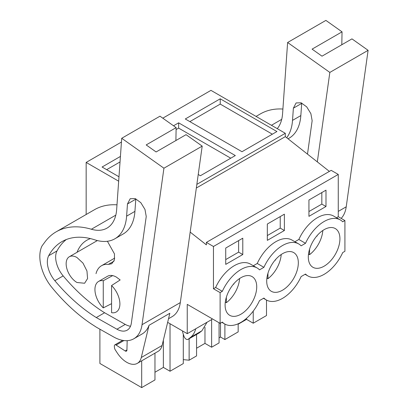 <?xml version="1.0" encoding="UTF-8"?>
<svg xmlns="http://www.w3.org/2000/svg" width="408" height="408" viewBox="0 0 408 408"><rect width="100%" height="100%" fill="white"/><g stroke="black" fill="none" stroke-linecap="round" stroke-linejoin="round"><path stroke-width="0.61" d="M190.174 232.096L206.387 244.882L206.387 242.403L331.189 170.35L338.263 174.43L338.263 216.704L344.918 220.549L344.918 251.292L342.725 252.557A32.36 18.681 -60 0 1 324.115 274.349A32.36 18.681 -60 0 1 307.938 275.956A32.36 18.681 -60 0 1 305.51 274.048L301.124 276.578A32.36 18.681 -60 0 1 282.515 298.37A32.36 18.681 -60 0 1 266.337 299.972A32.36 18.681 -60 0 1 263.905 298.064L259.524 300.594A32.36 18.681 -60 0 1 240.914 322.386A32.36 18.681 -60 0 1 224.737 323.993A32.36 18.681 -60 0 1 222.304 322.085L220.111 323.35L220.111 292.602L222.304 291.337A32.36 18.681 -60 0 1 240.914 269.545A32.36 18.681 -60 0 1 257.091 267.944A32.36 18.681 -60 0 1 259.524 269.851L263.905 267.322A32.36 18.681 -60 0 1 282.515 245.529A32.36 18.681 -60 0 1 298.697 243.923A32.36 18.681 -60 0 1 301.124 245.83L305.51 243.301A32.36 18.681 -60 0 1 324.115 221.508A32.36 18.681 -60 0 1 340.298 219.907A32.36 18.681 -60 0 1 342.725 221.814L344.918 220.549M253.23 311.125L253.23 323.207L266.5 315.542L266.5 300.064M162.792 118.177L210.962 90.367L285.309 133.294L196.85 184.365M329.378 171.396L285.309 136.644L285.309 133.294M338.263 174.43L213.455 246.488L213.455 288.762L220.111 292.602M257.091 267.944L250.436 264.098A32.36 18.681 -60 0 0 215.648 287.497L213.455 288.762M298.697 243.923L292.036 240.083A32.36 18.681 -60 0 0 257.249 263.476L253.302 265.756M340.298 219.907L333.642 216.061A32.36 18.681 -60 0 0 298.85 239.46L294.908 241.735M338.263 216.704L336.508 217.719M242.786 254.536L242.786 238.201L225.731 248.049L225.731 264.384L242.786 254.536L238.624 252.134L238.624 240.603M284.386 230.515L267.332 240.363L267.332 224.033L284.386 214.185L284.386 230.515L280.23 228.113L267.332 235.559M325.992 206.499L308.933 216.347L308.933 200.012L325.992 190.164L325.992 206.499L321.83 204.097L308.933 211.543M336.575 251.976A22.358 12.908 -60 0 1 312.941 267.291A22.358 12.908 -60 0 1 311.661 243.882A22.358 12.908 -60 0 1 335.294 228.567A22.358 12.908 -60 0 1 336.575 251.976M294.974 275.997A22.358 12.908 -60 0 1 271.335 291.312A22.358 12.908 -60 0 1 270.06 267.903A22.358 12.908 -60 0 1 293.694 252.588A22.358 12.908 -60 0 1 294.974 275.997M228.454 291.919A22.358 12.908 -60 0 1 252.093 276.604A22.358 12.908 -60 0 1 253.373 300.013A22.358 12.908 -60 0 1 229.735 315.328A22.358 12.908 -60 0 1 228.454 291.919M211.874 318.592L211.874 319.459L187.246 333.678L187.246 304.373L220.111 323.35M187.246 333.678L167.652 322.361M183.294 334.203L183.294 363.579L170.024 371.244L163.368 367.399L154.964 372.254M154.964 353.17L154.964 379.94L141.693 387.6L141.693 360.83M99.904 329.205L99.904 363.472L141.693 387.6M253.23 323.207L246.57 319.362L238.17 324.217M238.17 323.784L238.17 331.903L224.895 339.563L224.895 324.085M219.065 337.865L220.509 337.028L224.895 339.563M219.065 322.743L219.065 342.929L211.625 347.223L204.969 343.383L196.564 348.233M196.564 334.443L196.564 355.919L189.128 360.213L189.128 338.737M183.294 359.621L189.128 360.213M86.154 214.506L86.154 162.425L118.667 181.193M121.446 142.05L86.154 162.425M220.233 98.807L185.288 118.983L241.985 151.72L276.93 131.544L220.233 98.807L220.233 104.096L272.35 134.186M198.232 174.496L200.379 175.736L235.324 155.56L178.633 122.828L178.633 128.112L176.098 129.576M173.517 125.781L178.633 122.828M118.983 176.776L102.082 167.02L120.426 156.432M285.309 136.644L196.34 188.011M206.387 242.403L213.455 246.488M215.648 287.497L222.304 291.337M257.249 263.476L263.905 267.322M298.85 239.46L305.51 243.301M238.624 252.134L225.731 259.58M280.23 228.113L280.23 216.587M321.83 204.097L321.83 192.566M204.969 343.383L204.969 327.298M211.625 347.223L211.625 319.602M220.509 323.121L220.509 337.028M246.57 319.362L246.57 318.301M207.029 322.254L201.914 330.791L199.15 332.938M182.57 330.975A5.885 3.397 -120 0 0 182.957 333.178L183.967 336.248A3.529 2.04 -120 0 0 187.991 339.395A3.529 2.04 -120 0 0 188.139 339.293L190.597 337.324A35.302 20.38 -120 0 0 195.718 328.787M163.368 367.399L163.368 340.155M170.024 371.244L170.024 323.733M189.863 121.625L220.233 104.096M230.75 158.202L178.633 128.112M106.661 169.667L120.034 161.945M103.26 307.902A17.651 10.19 60 0 1 98.593 281.428A17.651 10.19 60 0 1 103.26 280.724L103.26 307.902L111.578 303.654M103.26 280.724L112.649 275.614M111.578 285.529L111.578 312.701A17.651 10.19 60 0 0 116.244 311.998A17.651 10.19 60 0 0 111.578 285.529L120.156 279.949L116.402 277.114A17.651 10.19 60 0 0 107.579 276.241L98.593 281.428M76.964 257.514L82.972 263.094L86.96 270.994L87.572 278.567L84.609 283.249L76.964 282.494A15.295 8.833 60 0 1 66.973 269.015A15.295 8.833 60 0 1 69.319 256.76A15.295 8.833 60 0 1 76.964 257.514M322.815 230.489A22.358 12.908 -60 0 1 319.52 242.128A22.358 12.908 -60 0 1 309.555 254.669L308.509 254.062M317.215 235.493A14.907 8.609 -60 0 1 317.093 236.023L316.445 236.4M309.555 249.227L309.555 254.669M281.214 254.505A22.358 12.908 -60 0 1 277.914 266.149A22.358 12.908 -60 0 1 267.954 278.684L266.903 278.077M275.609 259.514A14.907 8.609 -60 0 1 275.492 260.044L274.844 260.416M267.954 273.248L267.954 278.684M239.613 278.526A22.358 12.908 -60 0 1 236.314 290.165A22.358 12.908 -60 0 1 226.353 302.705L225.303 302.099M234.008 283.535A14.907 8.609 -60 0 1 233.891 284.06L233.243 284.437M226.353 297.264L226.353 302.705M341.17 218.382A41.182 23.776 60 0 0 346.219 206.815L368.108 50.327L351.961 38.877L322.009 56.171L312.089 49.139L342.042 31.85L325.895 20.4L287.62 42.498L329.837 72.425L317.322 161.889M256.066 116.407L260.401 113.903A105.901 61.144 60 0 1 282.897 109.043M342.042 31.85L341.807 44.742M288.048 138.802L289.104 138.195A57.258 33.058 60 0 0 300.839 115.576L301.706 103.377A13.306 7.681 60 0 1 301.731 103.056M368.108 50.327L329.837 72.425M287.62 42.498L282.565 113.73A47.068 27.173 60 0 1 277.262 128.648M300.839 115.576L292.521 120.38L293.383 108.181L296.111 102.933L301.109 102.801L306.704 106.86L310.881 113.643L312.145 120.717L307.494 154.137M292.521 120.38A57.258 33.058 60 0 1 286.697 137.741M96.018 273.646A29.784 17.197 60 0 1 101.51 265.73A29.784 17.197 60 0 1 108.36 264.404L113.995 261.156M107.411 241.271L114.48 253.924L114.408 260.003L111.741 263.752L108.36 264.404M77.066 252.287A59.201 34.18 60 0 1 86.802 240.256A59.201 34.18 60 0 1 90.474 238.609M168.524 318.735L172.1 316.669A41.182 23.776 60 0 0 180.311 302.598L202.2 146.115L186.053 134.666L156.101 151.96L146.181 144.927L176.134 127.633L159.987 116.188L121.712 138.281L163.929 168.208L142.04 324.697A41.182 23.776 60 0 1 133.829 338.762A41.182 23.776 60 0 1 113.572 336.916L96.502 327.287L90.851 323.626A135.318 78.127 60 0 1 51.581 287.064A31.768 18.345 60 0 1 43.804 274.14A34.67 20.018 60 0 1 42.055 245.876L44.916 242A105.901 61.144 60 0 1 56.217 231.79A105.901 61.144 60 0 1 91.382 229.24L115.806 215.138M56.217 231.79L94.493 209.692A105.901 61.144 60 0 1 116.989 204.826M176.134 127.633L175.899 140.525M130.499 326.247A20.859 12.041 60 0 1 125.266 324.406L104.596 312.747A135.318 78.127 60 0 1 63.169 275.9A20.058 11.582 60 0 1 57.008 250.92A94.528 54.575 60 0 1 66.249 239.557M134.931 211.364L126.613 216.169A57.258 33.058 60 0 1 114.877 238.782L123.196 233.978A57.258 33.058 60 0 0 134.931 211.364L135.798 199.165A13.306 7.681 60 0 1 135.823 198.844M202.2 146.115L163.929 168.208M162.083 345.505L141.28 357.51L149.037 325.293L169.835 313.283L162.083 345.505A21.18 12.23 60 0 1 158.12 351.344L137.323 363.355A21.18 12.23 60 0 1 117.157 352.782L115.347 349.998A3.529 2.04 60 0 1 114.454 347.534L114.347 346.137A2.351 1.357 60 0 1 114.827 344.877A2.351 1.357 60 0 1 116.112 345.061L123.925 340.547M149.037 325.293A41.182 23.776 60 0 1 142.147 333.958L133.829 338.762M121.712 138.281L116.657 209.518A47.068 27.173 60 0 1 107.013 228.108A47.068 27.173 60 0 1 91.382 229.24M126.613 216.169L127.474 203.969L130.203 198.716L135.201 198.589L140.796 202.643L144.973 209.431L146.237 216.505L131.361 323.024A20.859 12.041 60 0 1 127.204 330.149A20.859 12.041 60 0 1 116.943 329.21L96.278 317.551A135.318 78.127 60 0 1 54.845 280.704A20.058 11.582 60 0 1 48.69 255.724A94.528 54.575 60 0 1 61.909 241.638A94.528 54.575 60 0 1 94.896 239.863A57.258 33.058 60 0 0 114.877 238.782M96.278 317.551L104.596 312.747M127.168 340.67L126.934 350.11A2.351 1.357 60 0 1 126.444 351.135A2.351 1.357 60 0 1 125.164 350.951L116.112 345.061M141.28 357.51A21.18 12.23 60 0 1 137.323 363.355M190.597 337.324L201.914 330.791M188.139 339.293L199.456 332.76M346.219 206.815L338.263 211.405M271.442 125.287L281.714 119.35M293.383 108.181L301.706 103.377M180.311 302.598L142.04 324.697M48.69 255.724L57.008 250.92M54.845 280.704L63.169 275.9M116.943 329.21L125.266 324.406M127.474 203.969L135.798 199.165M125.164 350.951L126.939 349.926M263.471 298.319L266.337 299.972M305.072 274.298L307.938 275.956M221.865 322.335L224.737 323.993M69.319 256.76L97.359 240.567M187.991 339.395L199.308 332.862M101.51 265.73L114.745 258.091M114.827 344.877L122.66 340.354"/></g></svg>
